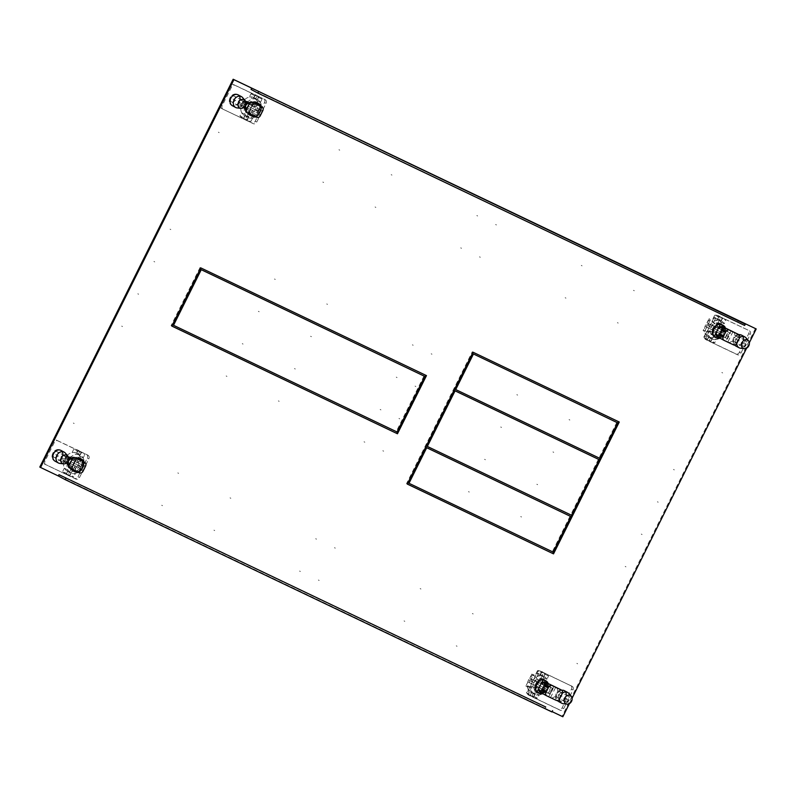 <?xml version="1.0" encoding="UTF-8"?>
<svg xmlns="http://www.w3.org/2000/svg" width="796" height="796" viewBox="0 0 796 796"><rect width="100%" height="100%" fill="white"/><g stroke="black" fill="none" stroke-linecap="round" stroke-linejoin="round"><path stroke-width="0.6" stroke-dasharray="3.98 2.98" d="M572.155 686.351A2.935 2.348 -61.7 0 1 572.234 686.391A2.935 2.348 -61.7 0 1 572.971 689.983L563.668 708.649A2.935 2.348 -61.7 0 1 560.235 710.271L530.007 695.833A2.935 2.348 -61.7 0 1 529.927 695.794A2.935 2.348 -61.7 0 1 529.191 692.202L538.504 673.535A2.935 2.348 -61.7 0 1 541.927 671.923L572.155 686.351L540.404 671.098A2.935 2.348 118.3 0 0 536.972 672.71L527.668 691.386A2.935 2.348 118.3 0 0 528.405 694.978A2.935 2.348 118.3 0 0 528.484 695.017L533.4 697.366A13.363 10.706 -61.7 0 1 533.031 697.177A13.363 10.706 -61.7 0 1 530.186 694.729L531.798 691.495A10.109 8.099 118.3 0 0 534.574 694.321A10.109 8.099 118.3 0 0 534.852 694.46A10.109 8.099 118.3 0 0 539.111 694.988L537.499 698.221A13.363 10.706 -61.7 0 1 533.4 697.366L558.712 709.445A2.935 2.348 118.3 0 0 562.135 707.833L571.448 689.167A2.935 2.348 118.3 0 0 570.712 685.575A2.935 2.348 118.3 0 0 570.633 685.535M557.996 701.196A6.139 4.915 118.3 0 0 565.12 697.923A6.139 4.915 118.3 0 0 563.638 690.291A6.139 4.915 118.3 0 0 563.468 690.202A6.139 4.915 118.3 0 0 556.344 693.475A6.139 4.915 118.3 0 0 557.827 701.107A6.139 4.915 118.3 0 0 557.996 701.196M535.708 686.649L534.116 689.833A7.114 5.701 118.3 0 0 535.997 691.674A7.114 5.701 118.3 0 0 544.504 687.863A7.114 5.701 118.3 0 0 542.733 679.137L545.021 680.371A7.114 5.701 118.3 0 1 547.668 686.003L553.14 688.62L550.315 694.281L544.086 691.256A7.114 5.701 -61.7 0 1 537.519 692.5A7.114 5.701 -61.7 0 1 535.738 683.774A7.114 5.701 -61.7 0 1 537.688 681.197A7.114 5.701 -61.7 0 1 544.255 679.963A7.114 5.701 -61.7 0 1 546.902 685.595L552.374 688.212L549.558 693.873L552.374 688.212L547.141 685.704A7.403 5.93 118.3 0 0 544.394 679.704A7.403 5.93 118.3 0 0 544.185 679.605A7.403 5.93 118.3 0 0 535.599 683.545A7.403 5.93 118.3 0 0 537.38 692.749A7.403 5.93 118.3 0 0 537.589 692.848A7.403 5.93 118.3 0 0 544.315 691.366L549.558 693.873L548.026 693.047L550.852 687.386L545.618 684.888A7.403 5.93 -61.7 0 0 542.872 678.888A7.403 5.93 -61.7 0 0 542.663 678.779A7.403 5.93 -61.7 0 0 534.076 682.729A7.403 5.93 -61.7 0 0 535.857 691.933A7.403 5.93 -61.7 0 0 536.056 692.032A7.403 5.93 -61.7 0 0 542.792 690.55L548.026 693.047M541.22 672.59A13.363 10.706 -61.7 0 1 545.32 673.446A13.363 10.706 -61.7 0 1 545.688 673.635A13.363 10.706 -61.7 0 1 548.534 676.083L546.922 679.316A10.109 8.099 118.3 0 0 544.156 676.5A10.109 8.099 118.3 0 0 543.877 676.361A10.109 8.099 118.3 0 0 539.618 675.824L541.22 672.59L537.529 670.61L535.917 673.834L539.618 675.824M560.623 692.032A3.174 2.547 -61.7 0 1 560.712 692.082A3.174 2.547 -61.7 0 1 561.478 696.032A3.174 2.547 -61.7 0 1 557.787 697.724A3.174 2.547 -61.7 0 1 557.707 697.684A3.174 2.547 -61.7 0 1 556.941 693.734A3.174 2.547 -61.7 0 1 560.623 692.032M531.798 691.495L528.106 689.515L526.494 692.749L530.186 694.729M526.494 692.749A13.363 10.706 118.3 0 0 529.34 695.197A13.363 10.706 118.3 0 0 529.698 695.376A13.363 10.706 118.3 0 0 533.798 696.231L535.409 692.998L539.111 694.988M537.499 698.221L533.798 696.231M533.23 697.027L530.415 695.684L533.031 697.177M535.409 692.998A10.109 8.099 -61.7 0 1 531.151 692.47A10.109 8.099 -61.7 0 1 530.872 692.331A10.109 8.099 -61.7 0 1 528.106 689.515M534.703 694.082L531.887 692.729L534.574 694.321A10.109 8.099 -61.7 0 1 532.046 681.913A10.109 8.099 -61.7 0 1 544.156 676.5A10.109 8.099 -61.7 0 1 546.673 688.898A10.109 8.099 -61.7 0 1 534.574 694.321L531.071 692.43A10.109 8.099 118.3 0 0 542.106 688.769L529.469 682.729L527.39 686.908A10.109 8.099 118.3 0 0 531.071 692.43M546.922 679.316L543.23 677.326L544.842 674.093L548.534 676.083M544.842 674.093A13.363 10.706 118.3 0 0 541.996 671.645A13.363 10.706 118.3 0 0 541.628 671.466A13.363 10.706 118.3 0 0 537.529 670.61M542.215 672.023L545.031 673.366L541.996 671.645M535.917 673.834A10.109 8.099 -61.7 0 1 540.176 674.371A10.109 8.099 -61.7 0 1 540.454 674.51A10.109 8.099 -61.7 0 1 543.23 677.326M540.743 674.978L543.559 676.321L540.454 674.51M565.11 701.664A3.174 2.547 118.3 0 0 568.802 699.963A3.174 2.547 118.3 0 0 568.036 696.012A3.174 2.547 118.3 0 0 567.946 695.973A3.174 2.547 118.3 0 0 564.255 697.664A3.174 2.547 118.3 0 0 565.021 701.614A3.174 2.547 118.3 0 0 565.11 701.664M553.14 688.62L550.852 687.386M547.141 685.704L545.618 684.888M542.792 690.55L544.315 691.366M568.802 693.376A6.139 4.915 -61.7 0 1 569.18 699.973A6.139 4.915 -61.7 0 1 563.25 703.704M559.518 698.997A6.139 4.915 -61.7 0 1 560.294 695.734A6.139 4.915 -61.7 0 1 562.404 693.157M542.733 679.137A7.114 5.701 118.3 0 0 539.698 678.64L537.997 682.053M531.42 679.356L529.38 680.481L529.678 682.849L531.439 681.595L531.39 679.346L545.738 686.192L546.066 688.57L544.026 689.694L544.006 687.465L545.767 686.202M543.17 687.018A10.109 8.099 118.3 0 0 543.927 685.117A10.109 8.099 118.3 0 0 540.643 674.61A10.109 8.099 118.3 0 0 533.37 674.918A10.109 8.099 118.3 0 0 528.544 680.033A10.109 8.099 118.3 0 0 527.39 686.908L542.106 688.769A10.109 8.099 118.3 0 0 543.17 687.018M531.29 679.087L543.927 685.117L531.847 674.093L533.37 674.918L531.29 679.087L529.758 678.262L542.404 684.301M533.37 674.918L543.927 685.117M531.847 674.093L529.758 678.262M529.708 682.859L544.026 689.694M540.583 687.943L527.947 681.913L525.867 686.082L540.583 687.943L542.106 688.769M525.867 686.082L527.39 686.908M527.947 681.913L529.469 682.729M534.116 689.833L536.404 691.057M541.986 679.874L539.698 678.64M548.126 683.495A7.114 5.701 -61.7 0 1 547.628 689.545A7.114 5.701 -61.7 0 1 542.753 693.734M540.713 692.639A5.781 4.627 118.3 0 0 547.628 689.545A5.781 4.627 118.3 0 0 546.195 682.461M548.633 683.784A5.781 4.627 -61.7 0 1 549.807 690.709A5.781 4.627 -61.7 0 1 543.509 694.072M546.484 691.445L543.419 689.843M543.439 689.804L542.394 689.306M551.877 698.152L558.633 694.978L558.105 697.973C557.638 699.744 556.513 700.271 554.732 699.555L543.807 694.251M548.772 696.619L553.926 686.271M557.041 687.804L558.633 694.978L560.692 692.799C561.807 691.386 561.538 690.192 559.887 689.217M550.573 697.525L555.727 687.187M67.899 464.018L70.854 465.381A7.403 5.93 118.3 0 0 73.6 471.381A7.403 5.93 118.3 0 0 73.799 471.491A7.403 5.93 118.3 0 0 82.396 467.55A7.403 5.93 118.3 0 0 80.615 458.337A7.403 5.93 118.3 0 0 80.406 458.237A7.403 5.93 118.3 0 0 73.68 459.72L68.436 457.222L65.61 462.884L66.396 463.252L65.61 462.884L68.436 457.222L73.909 459.829A7.114 5.701 -61.7 0 1 80.476 458.595A7.114 5.701 -61.7 0 1 82.247 467.322A7.114 5.701 -61.7 0 1 80.297 469.899A7.114 5.701 -61.7 0 1 73.739 471.132A7.114 5.701 -61.7 0 1 71.083 465.491M66.376 463.292L64.088 462.068L66.914 456.406L72.147 458.904A7.403 5.93 -61.7 0 1 78.884 457.421A7.403 5.93 -61.7 0 1 79.083 457.521A7.403 5.93 -61.7 0 1 80.864 466.725A7.403 5.93 -61.7 0 1 72.277 470.665A7.403 5.93 -61.7 0 1 72.078 470.565A7.403 5.93 -61.7 0 1 69.332 464.565L67.919 463.889M251.038 89.421L744.658 325.445M738.439 320.46L737.802 321.753M569.369 703.674L572.105 698.172M746.608 348.17L749.354 342.678M545.728 706.987L545.081 708.281L552.106 711.634M232.362 105.709L231.596 105.301L232.362 105.709A6.139 4.915 118.3 0 0 239.705 102.415A6.139 4.915 118.3 0 0 238.173 94.893L237.407 94.485A6.139 4.915 -61.7 0 1 238.939 102.007A6.139 4.915 -61.7 0 1 231.596 105.301A6.139 4.915 -61.7 0 1 230.064 97.769A6.139 4.915 -61.7 0 1 237.407 94.485A6.139 4.915 118.3 0 0 237.248 94.396A6.139 4.915 118.3 0 0 230.114 97.669A6.139 4.915 118.3 0 0 231.596 105.301A6.139 4.915 118.3 0 0 231.765 105.38A6.139 4.915 118.3 0 0 238.89 102.117A6.139 4.915 118.3 0 0 237.407 94.485L238.173 94.893M245.138 108.515L249.098 110.405A7.114 5.701 118.3 0 0 249.755 113.977M249.456 114.813A7.114 5.701 118.3 0 0 252.491 115.311L258.073 104.117A7.114 5.701 118.3 0 0 256.193 102.276A7.114 5.701 118.3 0 0 247.685 106.087A7.114 5.701 118.3 0 0 249.456 114.813L251.745 116.037A7.114 5.701 118.3 0 0 260.262 112.226A7.114 5.701 118.3 0 0 261.128 109.142A7.114 5.701 118.3 0 0 258.481 103.5L257.725 103.092A7.114 5.701 -61.7 0 1 259.496 111.818A7.114 5.701 -61.7 0 1 257.546 114.395A7.114 5.701 -61.7 0 1 250.979 115.629A7.114 5.701 -61.7 0 1 248.332 109.997L248.103 109.888A7.403 5.93 118.3 0 0 250.839 115.888A7.403 5.93 118.3 0 0 251.048 115.987A7.403 5.93 118.3 0 0 259.635 112.047A7.403 5.93 118.3 0 0 257.854 102.843A7.403 5.93 118.3 0 0 257.655 102.734A7.403 5.93 118.3 0 0 250.919 104.216L251.158 104.336A7.114 5.701 -61.7 0 1 257.725 103.092M254.461 103.241A7.114 5.701 118.3 0 0 251.914 104.744L248.123 102.933M243.815 107.4L245.924 103.172M55.113 461.212L54.347 460.804L55.113 461.212A6.139 4.915 118.3 0 0 62.456 457.919A6.139 4.915 118.3 0 0 60.924 450.397L60.168 449.979A6.139 4.915 -61.7 0 1 61.7 457.511A6.139 4.915 -61.7 0 1 54.347 460.804A6.139 4.915 -61.7 0 1 52.815 453.272A6.139 4.915 -61.7 0 1 60.168 449.979A6.139 4.915 118.3 0 0 59.998 449.899A6.139 4.915 118.3 0 0 52.874 453.163A6.139 4.915 118.3 0 0 54.347 460.804A6.139 4.915 118.3 0 0 54.516 460.884A6.139 4.915 118.3 0 0 61.64 457.61A6.139 4.915 118.3 0 0 60.168 449.979L60.924 450.397M735.832 346.021L735.076 345.603L735.832 346.021A6.139 4.915 118.3 0 0 743.185 342.728A6.139 4.915 118.3 0 0 741.653 335.196L740.887 334.788A6.139 4.915 -61.7 0 1 742.419 342.32A6.139 4.915 -61.7 0 1 735.076 345.603A6.139 4.915 -61.7 0 1 733.544 338.081A6.139 4.915 -61.7 0 1 740.887 334.788A6.139 4.915 118.3 0 0 740.718 334.708A6.139 4.915 118.3 0 0 733.594 337.972A6.139 4.915 118.3 0 0 735.076 345.603A6.139 4.915 118.3 0 0 735.245 345.693A6.139 4.915 118.3 0 0 742.37 342.419A6.139 4.915 118.3 0 0 740.887 334.788L741.653 335.196M739.036 334.768A6.139 4.915 118.3 0 0 734.3 338.489A6.139 4.915 118.3 0 0 734.648 345.036M535.997 691.674L538.275 692.908A7.114 5.701 118.3 0 0 544.842 691.664L550.315 694.281M558.593 701.515L557.827 701.107L558.593 701.515A6.139 4.915 118.3 0 0 565.936 698.231A6.139 4.915 118.3 0 0 564.404 690.699L563.638 690.291A6.139 4.915 -61.7 0 1 565.17 697.823A6.139 4.915 -61.7 0 1 557.827 701.107A6.139 4.915 -61.7 0 1 556.295 693.585A6.139 4.915 -61.7 0 1 563.638 690.291L564.404 690.699M561.787 690.271A6.139 4.915 118.3 0 0 557.061 693.993A6.139 4.915 118.3 0 0 557.399 700.54M724.917 330.509A7.114 5.701 118.3 0 0 722.261 324.868L721.504 324.46A7.114 5.701 -61.7 0 1 724.151 330.091L729.624 332.708L726.798 338.37L729.624 332.708L730.39 333.116L724.151 330.091M712.947 331.146L711.365 334.33A7.114 5.701 118.3 0 0 713.236 336.171L715.524 337.405A7.114 5.701 118.3 0 0 722.091 336.171L727.564 338.778L730.39 333.116M71.849 465.909A7.114 5.701 118.3 0 0 72.506 469.481M72.207 470.317A7.114 5.701 118.3 0 0 75.242 470.814L80.824 459.62A7.114 5.701 118.3 0 0 78.953 457.78A7.114 5.701 118.3 0 0 70.436 461.59A7.114 5.701 118.3 0 0 72.207 470.317L74.496 471.54A7.114 5.701 118.3 0 0 83.013 467.73A7.114 5.701 118.3 0 0 83.888 464.645A7.114 5.701 118.3 0 0 81.232 459.003L80.476 458.595M77.212 458.745A7.114 5.701 118.3 0 0 74.675 460.247L70.874 458.436M68.675 458.675L66.575 462.904M39.8 467.063L562.842 716.758M551.946 711.972L545.081 708.281M755.434 328.529L562.075 716.35M243.626 107.788L241.337 106.564L244.153 100.903L245.685 101.719L242.86 107.38L243.636 107.758L242.86 107.38L245.685 101.719L246.442 102.127M727.564 338.778L721.325 335.753A7.114 5.701 -61.7 0 1 714.768 336.997A7.114 5.701 -61.7 0 1 712.987 328.27A7.114 5.701 -61.7 0 1 714.937 325.693A7.114 5.701 -61.7 0 1 721.504 324.46M407.313 484.038L406.527 483.67L472.277 351.812L619.268 422.019M171.07 325.673L171.837 326.081L171.07 325.673L200.075 267.496L425.681 375.224M249.098 110.405L248.332 109.997M251.158 104.336L251.914 104.744M547.668 686.003L546.902 685.595M544.086 691.256L544.842 691.664M721.325 335.753L722.091 336.171M73.909 459.829L74.675 460.247M69.202 457.63L66.914 456.406M406.527 483.67L407.293 484.077M472.277 351.812L473.033 352.22M200.075 267.496L200.841 267.914M425.701 375.195L426.467 375.603M424.009 375.981L396.299 431.571L172.762 324.877M396.299 431.571L397.055 431.979M570.095 516.126L552.364 551.678L408.219 482.874M552.364 551.678L553.13 552.086M616.82 422.397L599.099 457.949L454.944 389.154M599.856 458.367L599.099 457.949M598.453 459.242L570.732 514.833L426.586 446.029M571.498 515.241L570.732 514.833M749.404 330.847A2.935 2.348 -61.7 0 1 749.484 330.887A2.935 2.348 -61.7 0 1 750.22 334.489L740.907 353.155A2.935 2.348 -61.7 0 1 737.484 354.767L707.256 340.34A2.935 2.348 -61.7 0 1 707.166 340.3A2.935 2.348 -61.7 0 1 706.44 336.698L715.743 318.032A2.935 2.348 -61.7 0 1 719.176 316.42L747.882 330.032A2.935 2.348 118.3 0 1 747.961 330.071L749.484 330.887M725.275 337.554L721.564 335.872A7.403 5.93 118.3 0 1 714.828 337.355A7.403 5.93 118.3 0 1 714.629 337.245A7.403 5.93 118.3 0 1 712.848 328.042A7.403 5.93 118.3 0 1 721.435 324.101A7.403 5.93 118.3 0 1 721.644 324.201A7.403 5.93 118.3 0 1 724.39 330.201L729.624 332.708L728.101 331.882L725.275 337.554L720.042 335.046A7.403 5.93 -61.7 0 1 713.306 336.529A7.403 5.93 -61.7 0 1 713.107 336.429A7.403 5.93 -61.7 0 1 711.316 327.226A7.403 5.93 -61.7 0 1 719.912 323.285A7.403 5.93 -61.7 0 1 720.111 323.385A7.403 5.93 -61.7 0 1 722.858 329.385L728.101 331.882M747.882 330.032L722.569 317.952A13.363 10.706 -61.7 0 1 722.937 318.131A13.363 10.706 -61.7 0 1 725.783 320.579L724.171 323.813A10.109 8.099 118.3 0 0 721.395 320.997A10.109 8.099 118.3 0 0 721.116 320.858A10.109 8.099 118.3 0 0 716.858 320.32L718.47 317.097A13.363 10.706 -61.7 0 1 722.569 317.952L717.654 315.604A2.935 2.348 118.3 0 0 714.221 317.216L704.918 335.882A2.935 2.348 118.3 0 0 705.644 339.474A2.935 2.348 118.3 0 0 705.724 339.514L710.649 341.862A13.363 10.706 -61.7 0 1 710.281 341.683A13.363 10.706 -61.7 0 1 707.435 339.235L709.047 336.002A10.109 8.099 118.3 0 0 711.823 338.817A10.109 8.099 118.3 0 0 712.102 338.957A10.109 8.099 118.3 0 0 716.36 339.484L714.748 342.718A13.363 10.706 -61.7 0 1 710.649 341.862L735.952 353.941A2.935 2.348 118.3 0 0 739.385 352.329L748.688 333.663A2.935 2.348 118.3 0 0 747.961 330.071M737.872 336.539A3.174 2.547 -61.7 0 1 737.962 336.579A3.174 2.547 -61.7 0 1 738.728 340.529A3.174 2.547 -61.7 0 1 735.036 342.22A3.174 2.547 -61.7 0 1 734.947 342.18A3.174 2.547 -61.7 0 1 734.181 338.23A3.174 2.547 -61.7 0 1 737.872 336.539M707.644 340.26L706.579 339.693A13.363 10.706 118.3 0 1 703.734 337.245L707.435 339.235M706.579 339.693A13.363 10.706 118.3 0 0 706.947 339.872A13.363 10.706 118.3 0 0 711.047 340.728L714.748 342.718M710.48 341.524L707.664 340.181L710.281 341.683M711.047 340.728L712.659 337.504L716.36 339.484M709.047 336.002L705.346 334.012A10.109 8.099 -61.7 0 0 708.122 336.827A10.109 8.099 -61.7 0 0 708.4 336.967A10.109 8.099 -61.7 0 0 712.659 337.504M711.952 338.579L709.137 337.235L711.823 338.817A10.109 8.099 -61.7 0 1 709.296 326.42A10.109 8.099 -61.7 0 1 721.395 320.997A10.109 8.099 -61.7 0 1 723.922 333.395A10.109 8.099 -61.7 0 1 711.823 338.817L708.311 336.927A10.109 8.099 118.3 0 0 719.355 333.265A10.109 8.099 118.3 0 0 720.41 331.514A10.109 8.099 118.3 0 0 721.176 329.614A10.109 8.099 118.3 0 0 717.893 319.116A10.109 8.099 118.3 0 0 710.609 319.415A10.109 8.099 118.3 0 0 705.793 324.529A10.109 8.099 118.3 0 0 704.639 331.405L706.719 327.226L719.355 333.265L704.639 331.405A10.109 8.099 118.3 0 0 708.311 336.927M703.734 337.245L705.346 334.012M719.455 316.519L722.28 317.873L719.236 316.151A13.363 10.706 118.3 0 1 722.081 318.599L725.783 320.579M719.236 316.151A13.363 10.706 118.3 0 0 718.878 315.962A13.363 10.706 118.3 0 0 714.778 315.107L718.47 317.097M714.778 315.107L713.166 318.34L716.858 320.32M724.171 323.813L720.48 321.823A10.109 8.099 -61.7 0 0 717.703 319.007A10.109 8.099 -61.7 0 0 717.425 318.868A10.109 8.099 -61.7 0 0 713.166 318.34M720.509 320.529L717.982 319.475L720.509 320.529M717.703 319.007L718.748 319.574L717.982 319.475M722.081 318.599L720.48 321.823M742.36 346.16A3.174 2.547 118.3 0 0 746.041 344.469A3.174 2.547 118.3 0 0 745.275 340.519A3.174 2.547 118.3 0 0 745.195 340.469A3.174 2.547 118.3 0 0 741.504 342.161A3.174 2.547 118.3 0 0 742.27 346.111A3.174 2.547 118.3 0 0 742.36 346.16M724.39 330.201L722.858 329.385M720.042 335.046L721.564 335.872M746.041 337.882A6.139 4.915 -61.7 0 1 746.419 344.469A6.139 4.915 -61.7 0 1 740.489 348.21M736.768 343.494A6.139 4.915 -61.7 0 1 737.544 340.23A6.139 4.915 -61.7 0 1 739.653 337.653M713.236 336.171A7.114 5.701 118.3 0 0 721.753 332.36A7.114 5.701 118.3 0 0 719.982 323.644A7.114 5.701 118.3 0 0 716.947 323.136L715.246 326.549M706.629 324.987L708.669 323.853L708.689 326.091L706.928 327.345L706.629 324.987M723.017 330.708L721.256 331.962L721.275 334.191L723.315 333.066L723.017 330.708L708.669 323.853M721.176 329.614L708.53 323.584L710.609 319.415L721.176 329.614L707.007 322.768L709.087 318.589L710.609 319.415M708.53 323.584L707.007 322.768M719.644 328.798L709.087 318.589M721.275 334.191L706.957 327.365M719.355 333.265L717.833 332.439L703.107 330.579L705.196 326.41L717.833 332.439M704.639 331.405L703.107 330.579M706.719 327.226L705.196 326.41M711.365 334.33L713.654 335.564M719.226 324.37L716.947 323.136M725.375 328.002A7.114 5.701 -61.7 0 1 724.877 334.041A7.114 5.701 -61.7 0 1 720.002 338.23M717.962 337.136A5.781 4.627 118.3 0 0 724.877 334.041A5.781 4.627 118.3 0 0 723.435 326.957M725.882 328.29A5.781 4.627 -61.7 0 1 727.047 335.206A5.781 4.627 -61.7 0 1 720.758 338.569M719.644 333.803L723.733 335.942M721.057 338.748L726.012 341.116L731.166 330.778M736.877 343.285L735.355 342.469C734.887 344.24 733.763 344.767 731.982 344.051L726.012 341.116M735.355 342.469L735.882 339.474L734.28 332.31M729.126 342.648L735.882 339.474L737.932 337.295L739.454 338.111M737.136 333.713C738.788 334.688 739.056 335.882 737.932 337.295M732.977 331.683L727.823 342.021M223.079 109.241A2.935 2.348 -61.7 0 1 222.999 109.201A2.935 2.348 -61.7 0 1 222.263 105.599L231.576 86.933A2.935 2.348 -61.7 0 1 234.999 85.321L265.237 99.749A2.935 2.348 -61.7 0 1 265.317 99.798A2.935 2.348 -61.7 0 1 266.043 103.39L256.74 122.057A2.935 2.348 -61.7 0 1 253.307 123.669L223.079 109.241L251.785 122.853A2.935 2.348 118.3 0 0 255.218 121.241L264.521 102.565A2.935 2.348 118.3 0 0 263.784 98.973A2.935 2.348 118.3 0 0 263.705 98.933L258.79 96.585A13.363 10.706 -61.7 0 1 259.158 96.774A13.363 10.706 -61.7 0 1 262.003 99.221L260.392 102.455A10.109 8.099 118.3 0 0 257.615 99.629A10.109 8.099 118.3 0 0 257.337 99.49A10.109 8.099 118.3 0 0 253.078 98.963L254.69 95.729A13.363 10.706 -61.7 0 1 258.79 96.585L233.477 84.505A2.935 2.348 118.3 0 0 230.054 86.117L220.741 104.783A2.935 2.348 118.3 0 0 221.477 108.375A2.935 2.348 118.3 0 0 221.557 108.425M250.959 121.36A13.363 10.706 -61.7 0 1 246.859 120.504A13.363 10.706 -61.7 0 1 246.501 120.315A13.363 10.706 -61.7 0 1 243.656 117.868L245.268 114.634A10.109 8.099 118.3 0 0 248.034 117.45A10.109 8.099 118.3 0 0 248.312 117.589A10.109 8.099 118.3 0 0 252.571 118.126L250.959 121.36L247.267 119.37L248.879 116.136L252.571 118.126M231.566 101.918A3.174 2.547 -61.7 0 1 231.477 101.868A3.174 2.547 -61.7 0 1 230.711 97.918A3.174 2.547 -61.7 0 1 234.402 96.226A3.174 2.547 -61.7 0 1 234.482 96.266A3.174 2.547 -61.7 0 1 235.248 100.216A3.174 2.547 -61.7 0 1 231.566 101.918M257.854 102.843L256.332 102.017A7.403 5.93 -61.7 0 0 256.133 101.918A7.403 5.93 -61.7 0 0 249.397 103.4L244.153 100.903M256.332 102.017A7.403 5.93 -61.7 0 1 258.113 111.221A7.403 5.93 -61.7 0 1 249.526 115.171A7.403 5.93 -61.7 0 1 249.317 115.062A7.403 5.93 -61.7 0 1 246.571 109.062L245.168 108.385M241.337 106.564L243.675 107.679M260.392 102.455L256.69 100.465L258.302 97.231L262.003 99.221M258.302 97.231A13.363 10.706 118.3 0 0 255.456 94.784A13.363 10.706 118.3 0 0 255.088 94.595A13.363 10.706 118.3 0 0 250.989 93.739L249.377 96.973L253.078 98.963M254.69 95.729L250.989 93.739M255.456 94.784L258.491 96.505L255.675 95.162M249.377 96.973A10.109 8.099 -61.7 0 1 253.635 97.51A10.109 8.099 -61.7 0 1 253.914 97.649A10.109 8.099 -61.7 0 1 256.69 100.465M254.203 98.107L257.028 99.46L253.914 97.649M245.268 114.634L241.566 112.644L239.954 115.878L243.656 117.868M239.954 115.878A13.363 10.706 118.3 0 0 242.8 118.325A13.363 10.706 118.3 0 0 243.168 118.514A13.363 10.706 118.3 0 0 247.267 119.37M246.7 120.166L243.874 118.823L246.501 120.315M248.879 116.136A10.109 8.099 -61.7 0 1 244.621 115.609A10.109 8.099 -61.7 0 1 244.342 115.46A10.109 8.099 -61.7 0 1 241.566 112.644M245.347 115.868L248.173 117.211L245.347 115.868M247.208 102.495A10.109 8.099 -61.7 0 1 257.615 99.629A10.109 8.099 -61.7 0 1 260.143 112.037A10.109 8.099 -61.7 0 1 248.034 117.45L247.407 117.112L248.173 117.211M241.715 100.157A3.174 2.547 118.3 0 0 238.024 101.848A3.174 2.547 118.3 0 0 238.79 105.808A3.174 2.547 118.3 0 0 238.88 105.848A3.174 2.547 118.3 0 0 242.571 104.157A3.174 2.547 118.3 0 0 241.805 100.206A3.174 2.547 118.3 0 0 241.715 100.157M248.103 109.888L246.571 109.062M249.397 103.4L250.919 104.216M242.571 97.57A6.139 4.915 -61.7 0 1 242.949 104.157A6.139 4.915 -61.7 0 1 237.019 107.898M244.531 115.569A10.109 8.099 118.3 0 0 251.805 115.271A10.109 8.099 118.3 0 0 256.63 110.147A10.109 8.099 118.3 0 0 257.785 103.281A10.109 8.099 118.3 0 0 254.113 97.749A10.109 8.099 118.3 0 0 243.069 101.42A10.109 8.099 118.3 0 0 242.004 103.172A10.109 8.099 118.3 0 0 241.248 105.062A10.109 8.099 118.3 0 0 244.531 115.569L248.034 117.45A10.109 8.099 -61.7 0 1 244.471 108.057M245.168 105.818A10.109 8.099 -61.7 0 1 245.516 105.052A10.109 8.099 -61.7 0 1 245.596 104.893M257.496 112.833L257.466 110.594L259.227 109.341L259.526 111.709L257.496 112.833L243.168 105.997L244.899 104.724L244.85 102.475L242.85 103.619L243.138 105.977M253.884 111.092L239.725 104.246L251.805 115.271L253.884 111.092L239.725 104.246M255.705 107.45L257.785 103.281L243.069 101.42L255.705 107.45L254.183 106.634L256.262 102.455L241.546 100.594L243.069 101.42M251.805 115.271L241.248 105.062M250.282 114.445L252.362 110.276M244.85 102.475L259.227 109.341M256.262 102.455L257.785 103.281M241.546 100.594L254.183 106.634M258.073 104.117L261.197 105.798M255.615 116.992L252.491 115.311M250.551 114.365A7.114 5.701 -61.7 0 1 250.81 107.768A7.114 5.701 -61.7 0 1 255.357 103.669M260.889 106.425L259.884 108.425A5.781 4.627 118.3 0 0 257.725 104.674M256.67 104.296A5.781 4.627 118.3 0 0 250.81 107.768A5.781 4.627 118.3 0 0 252.252 114.853A5.781 4.627 118.3 0 0 256.929 114.365L257.416 116.316A5.781 4.627 -61.7 0 1 254.421 116.017A5.781 4.627 -61.7 0 1 254.153 115.858A5.781 4.627 -61.7 0 1 252.979 108.933A5.781 4.627 -61.7 0 1 259.277 105.579A5.781 4.627 -61.7 0 1 259.387 105.609M259.884 108.425L261.655 107.808L260.392 110.346L262.401 111.49L259.347 109.848L259.775 108.982A2.885 2.318 118.3 0 0 259.277 105.579A2.885 2.318 118.3 0 0 259.138 105.48M260.372 106.137A5.781 4.627 -61.7 0 1 261.655 107.808M259.347 109.848L260.392 110.346L257.416 116.316M254.014 103.032L248.859 113.37L245.944 112.077M260.252 115.788L257.198 114.146A2.885 2.318 118.3 0 1 254.153 115.858A2.885 2.318 118.3 0 1 253.825 115.738L248.859 113.37M252.431 102.316L245.675 105.49L247.277 112.664M257.635 113.281L260.68 114.922L257.635 113.281L257.198 114.146M259.924 108.445L256.969 114.385M255.705 116.823L256.929 114.365M253.735 102.943L248.581 113.281M45.83 464.745A2.935 2.348 -61.7 0 1 45.75 464.705A2.935 2.348 -61.7 0 1 45.024 461.103L54.327 442.437A2.935 2.348 -61.7 0 1 57.76 440.825L87.988 455.252A2.935 2.348 -61.7 0 1 88.067 455.292A2.935 2.348 -61.7 0 1 88.794 458.894L79.491 477.56A2.935 2.348 -61.7 0 1 76.058 479.172L44.307 463.919A2.935 2.348 118.3 0 1 44.228 463.879L45.75 464.705M44.307 463.919L69.62 475.998A13.363 10.706 -61.7 0 1 69.252 475.819A13.363 10.706 -61.7 0 1 66.406 473.371L68.018 470.137A10.109 8.099 118.3 0 0 70.794 472.953A10.109 8.099 118.3 0 0 71.063 473.093A10.109 8.099 118.3 0 0 75.331 473.63L73.72 476.854A13.363 10.706 -61.7 0 1 69.62 475.998L74.535 478.346A2.935 2.348 118.3 0 0 77.968 476.734L87.271 458.068A2.935 2.348 118.3 0 0 86.545 454.476A2.935 2.348 118.3 0 0 86.466 454.436L81.54 452.088A13.363 10.706 -61.7 0 1 81.908 452.277A13.363 10.706 -61.7 0 1 84.754 454.725L83.142 457.949A10.109 8.099 118.3 0 0 80.366 455.133A10.109 8.099 118.3 0 0 80.088 454.994A10.109 8.099 118.3 0 0 75.829 454.466L77.441 451.233A13.363 10.706 -61.7 0 1 81.54 452.088L56.227 440.009A2.935 2.348 118.3 0 0 52.805 441.621L43.491 460.287A2.935 2.348 118.3 0 0 44.228 463.879M54.317 457.411A3.174 2.547 -61.7 0 1 54.227 457.372A3.174 2.547 -61.7 0 1 53.461 453.421A3.174 2.547 -61.7 0 1 57.153 451.73A3.174 2.547 -61.7 0 1 57.242 451.77A3.174 2.547 -61.7 0 1 57.999 455.72A3.174 2.547 -61.7 0 1 54.317 457.411M66.426 463.182L64.088 462.068M78.426 450.655L81.252 452.009L78.207 450.287A13.363 10.706 118.3 0 1 81.053 452.735L84.754 454.725M78.207 450.287A13.363 10.706 118.3 0 0 77.849 450.098A13.363 10.706 118.3 0 0 73.749 449.243L77.441 451.233M73.749 449.243L72.138 452.476L75.829 454.466M83.142 457.949L79.441 455.969A10.109 8.099 -61.7 0 0 76.675 453.153A10.109 8.099 -61.7 0 0 76.396 453.004A10.109 8.099 -61.7 0 0 72.138 452.476M79.481 454.665L76.953 453.611L79.481 454.665M76.675 453.153L77.719 453.71L76.953 453.611M81.053 452.735L79.441 455.969M66.615 474.406L65.551 473.829A13.363 10.706 118.3 0 1 62.705 471.381L66.406 473.371M65.551 473.829A13.363 10.706 118.3 0 0 65.919 474.018A13.363 10.706 118.3 0 0 70.018 474.874L73.72 476.854M69.451 475.67L66.635 474.316L69.252 475.819M70.018 474.874L71.63 471.64L75.331 473.63M68.018 470.137L64.317 468.147A10.109 8.099 -61.7 0 0 67.093 470.963A10.109 8.099 -61.7 0 0 67.371 471.103A10.109 8.099 -61.7 0 0 71.63 471.64M70.924 472.715L68.108 471.371L70.794 472.953A10.109 8.099 -61.7 0 1 67.222 463.561M62.705 471.381L64.317 468.147M64.466 455.66A3.174 2.547 118.3 0 0 60.785 457.352A3.174 2.547 118.3 0 0 61.551 461.302A3.174 2.547 118.3 0 0 61.63 461.352A3.174 2.547 118.3 0 0 65.322 459.66A3.174 2.547 118.3 0 0 64.556 455.71A3.174 2.547 118.3 0 0 64.466 455.66M70.854 465.381L69.332 464.565M72.147 458.904L73.68 459.72M65.322 453.073A6.139 4.915 -61.7 0 1 65.7 459.66A6.139 4.915 -61.7 0 1 59.77 463.401M69.958 457.999A10.109 8.099 -61.7 0 1 80.366 455.133A10.109 8.099 -61.7 0 1 82.893 467.531A10.109 8.099 -61.7 0 1 70.794 472.953L67.282 471.063A10.109 8.099 118.3 0 0 74.565 470.764A10.109 8.099 118.3 0 0 79.381 465.65A10.109 8.099 118.3 0 0 80.535 458.775L78.456 462.954L65.819 456.914A10.109 8.099 118.3 0 0 64.765 458.665A10.109 8.099 118.3 0 0 63.998 460.566A10.109 8.099 118.3 0 0 67.282 471.063M67.919 461.322A10.109 8.099 -61.7 0 1 68.267 460.556A10.109 8.099 -61.7 0 1 68.347 460.396M80.247 468.337L82.287 467.202L81.988 464.844L80.227 466.098L80.277 468.346L65.899 461.481L65.6 459.123L67.64 457.989L67.66 460.227L65.899 461.481M63.998 460.566L76.645 466.595L74.565 470.764L62.476 459.74L75.113 465.779L73.033 469.948L74.565 470.764M76.645 466.595L75.113 465.779M62.476 459.74L73.033 469.948M81.988 464.844L67.64 457.989M80.535 458.775A10.109 8.099 118.3 0 0 76.864 453.252A10.109 8.099 118.3 0 0 65.819 456.914L80.535 458.775L79.013 457.959L64.297 456.098L65.819 456.914M78.456 462.954L64.297 456.098M79.013 457.959L76.933 462.128M80.824 459.62L83.948 461.302M78.366 472.496L75.242 470.814M73.312 469.869A7.114 5.701 -61.7 0 1 73.56 463.272A7.114 5.701 -61.7 0 1 78.117 459.173M83.64 461.919L82.645 463.929A5.781 4.627 118.3 0 0 80.476 460.178M79.421 459.799A5.781 4.627 118.3 0 0 73.56 463.272A5.781 4.627 118.3 0 0 75.003 470.356A5.781 4.627 118.3 0 0 79.68 469.869L80.167 471.819A5.781 4.627 -61.7 0 1 77.172 471.521A5.781 4.627 -61.7 0 1 76.904 471.361A5.781 4.627 -61.7 0 1 75.729 464.436A5.781 4.627 -61.7 0 1 82.028 461.073A5.781 4.627 -61.7 0 1 82.137 461.113M83.122 461.64A5.781 4.627 -61.7 0 1 84.406 463.312L82.645 463.929M81.888 460.983A2.885 2.318 118.3 0 1 82.028 461.073A2.885 2.318 118.3 0 1 82.535 464.486L82.097 465.352L85.152 466.983L83.142 465.849L84.406 463.312M80.167 471.819L81.431 469.282L80.386 468.784L83.431 470.426L81.431 469.282L83.142 465.849L82.097 465.352M80.386 468.784L79.958 469.65A2.885 2.318 118.3 0 1 76.904 471.361A2.885 2.318 118.3 0 1 76.575 471.242L71.61 468.874L76.774 458.526M75.182 457.819L68.426 460.993L70.028 468.157L71.332 468.784L76.486 458.446M68.705 467.57L70.028 468.157M78.456 472.317L82.675 463.949M568.165 699.694L559.21 694.878M540.882 686.232L535.857 683.525M531.758 696.48L543.688 672.57M530.415 681.038L545.031 688.013M539.36 685.406L542.484 687.087M543.449 687.545L545.628 688.719M625.945 566.842L625.188 566.424M383.612 451.173L382.846 450.755M642.064 534.514L641.297 534.106L642.064 534.514M399.721 418.855L398.965 418.437L399.721 418.855M335.275 548.126L334.509 547.718M577.607 663.794L576.851 663.386M319.156 580.443L318.4 580.035L319.156 580.443M561.498 696.112L560.732 695.704L561.498 696.112M415.84 386.538L415.074 386.12L415.84 386.538M658.173 502.196L657.416 501.788L658.173 502.196M722.629 372.926L721.863 372.518M480.296 257.257L479.53 256.849M738.738 340.608L737.982 340.2L738.738 340.608M496.405 224.94L495.639 224.532L496.405 224.94M431.949 354.21L431.193 353.802M674.292 469.879L673.525 469.471M537.608 484.665L536.842 484.257L537.608 484.665M295.266 368.996L294.51 368.588L295.266 368.996M230.82 498.266L230.054 497.858M473.152 613.935L472.396 613.527M214.701 530.584L213.945 530.176L214.701 530.584M457.043 646.252L456.277 645.845L457.043 646.252M311.385 336.678L310.619 336.27L311.385 336.678M553.717 452.347L552.961 451.929L553.717 452.347M618.174 323.067L617.407 322.659M375.841 207.408L375.075 206.99M634.283 290.749L633.526 290.341L634.283 290.749M391.95 175.08L391.184 174.672L391.95 175.08M327.494 304.361L326.738 303.953M569.837 420.029L569.07 419.611M521.489 516.982L520.733 516.574M279.157 401.313L278.391 400.905M154.703 261.894L153.936 261.486L154.703 261.894M397.035 377.563L396.279 377.145L397.035 377.563M461.491 248.282L460.725 247.874M219.149 132.614L218.393 132.206M477.6 215.965L476.844 215.557L477.6 215.965M235.268 100.296L234.502 99.888L235.268 100.296M380.926 409.88L380.16 409.462L380.926 409.88M138.584 294.212L137.827 293.804L138.584 294.212M74.137 423.482L73.371 423.074M316.47 539.151L315.704 538.743M58.018 455.8L57.262 455.392L58.018 455.8M300.361 571.468L299.595 571.06L300.361 571.468M364.807 442.198L364.051 441.79M122.475 326.529L121.708 326.121M259.158 311.743L258.392 311.335L259.158 311.743M501.49 427.412L500.734 427.004L501.49 427.412M565.946 298.142L565.18 297.734M323.604 182.473L322.848 182.065M582.055 265.824L581.299 265.416L582.055 265.824M339.723 150.155L338.957 149.748L339.723 150.155M485.381 459.73L484.615 459.322L485.381 459.73M243.039 344.071L242.282 343.653L243.039 344.071M178.593 473.341L177.826 472.933M420.925 589.01L420.159 588.592M162.474 505.659L161.717 505.251L162.474 505.659M404.816 621.328L404.05 620.92L404.816 621.328M469.262 492.047L468.506 491.639M226.93 376.389L226.163 375.971M275.267 279.426L274.511 279.018M517.609 395.095L516.843 394.687M170.812 229.576L170.055 229.158M413.154 345.245L412.388 344.827M745.414 344.19L736.459 339.375M718.131 330.728L713.107 328.022M709.007 340.986L720.927 317.067M707.654 325.534L722.28 332.519M716.609 329.902L719.733 331.584M720.698 332.051L722.877 333.216M241.934 103.888L232.979 99.072M254.352 109.36L249.317 106.654M257.148 95.699L245.228 119.619M258.501 111.151L243.874 104.177M252.829 108.545L255.954 110.226M254.989 109.758L257.158 110.933M64.695 459.392L55.73 454.576M77.103 464.864L72.068 462.158M79.898 451.203L67.978 475.122M81.252 466.655L66.625 459.67M75.58 464.048L78.704 465.72M77.739 465.262L79.908 466.436M571.448 689.167L572.971 689.983M540.404 671.098L541.927 671.923M530.007 695.833L528.484 695.017M558.712 709.445L560.235 710.271M527.668 691.386L529.191 692.202M538.504 673.535L536.972 672.71M563.668 708.649L562.135 707.833M554.732 699.555L556.255 700.38M559.638 698.788L558.105 697.973M560.692 692.799L562.215 693.615M748.688 333.663L750.22 334.489M717.654 315.604L719.176 316.42M707.256 340.34L705.724 339.514M735.952 353.941L737.484 354.767M704.918 335.882L706.44 336.698M715.743 318.032L714.221 317.216M740.907 353.155L739.385 352.329M731.982 344.051L733.504 344.877M220.741 104.783L222.263 105.599M251.785 122.853L253.307 123.669M265.237 99.749L263.705 98.933M233.477 84.505L234.999 85.321M264.521 102.565L266.043 103.39M256.74 122.057L255.218 121.241M231.576 86.933L230.054 86.117M259.775 108.982L262.829 110.624M253.825 115.738L256.869 117.38M43.491 460.287L45.024 461.103M74.535 478.346L76.058 479.172M87.988 455.252L86.466 454.436M56.227 440.009L57.76 440.825M87.271 458.068L88.794 458.894M79.491 477.56L77.968 476.734M54.327 442.437L52.805 441.621M82.535 464.486L85.58 466.118M76.575 471.242L79.63 472.884M83.003 471.292L79.958 469.65M570.712 685.575L572.234 686.391M530.405 695.764L529.34 695.197M531.927 692.898L530.872 692.331M533.549 697.276L535.012 694.341M530.056 695.535L531.519 692.6M528.405 694.978L529.927 695.794M545.688 673.635L545.041 673.287M540.643 674.61L543.519 676.162M543.927 676.461L545.389 673.525M540.434 674.719L541.897 671.784M568.036 696.012L560.712 692.082M565.021 701.614L557.707 697.684M544.394 679.704L542.872 678.888M537.38 692.749L535.857 691.933M251.745 116.037L250.979 115.629M545.021 680.371L544.255 679.963M538.275 692.908L537.519 692.5M715.524 337.405L714.768 336.997M74.496 471.54L73.739 471.132M709.176 337.395L708.122 336.827M710.798 341.773L712.261 338.837M707.306 340.031L708.768 337.096M705.644 339.474L707.166 340.3M722.937 318.131L722.29 317.783M717.893 319.116L720.768 320.659M721.176 320.957L722.639 318.022M717.684 319.216L719.146 316.281M745.275 340.519L737.962 336.579M742.27 346.111L734.947 342.18M721.644 324.201L720.111 323.385M714.629 337.245L713.107 336.429M719.982 323.644L722.261 324.868M221.477 108.375L222.999 109.201M259.158 96.774L258.511 96.425M254.113 97.749L256.989 99.291M258.849 96.654L257.387 99.59M255.367 94.913L253.894 97.848M263.784 98.973L265.317 99.798M243.865 118.903L242.8 118.325M245.387 116.027L244.342 115.46M248.471 117.47L247.009 120.405M244.979 115.728L243.516 118.664M238.79 105.808L231.477 101.868M241.805 100.206L234.482 96.266M250.839 115.888L249.317 115.062M256.193 102.276L258.481 103.5M252.252 114.853L254.421 116.017M81.908 452.277L81.262 451.929M76.864 453.252L79.739 454.795M81.61 452.158L80.147 455.093M78.117 450.417L76.655 453.352M86.545 454.476L88.067 455.292M68.148 471.53L67.093 470.963M71.232 472.973L69.769 475.909M67.74 471.232L66.277 474.167M61.551 461.302L54.227 457.372M64.556 455.71L57.242 451.77M80.615 458.337L79.083 457.521M73.6 471.381L72.078 470.565M78.953 457.78L81.232 459.003M75.003 470.356L77.172 471.521"/><path stroke-width="1.19" d="M562.404 693.157A6.139 4.915 -61.7 0 1 567.478 692.361A6.139 4.915 -61.7 0 1 567.648 692.44A6.139 4.915 -61.7 0 1 568.802 693.376L571.269 696.271A4.696 3.761 -61.7 0 1 571.558 701.316A4.696 3.761 -61.7 0 1 567.031 704.171A4.696 3.761 -61.7 0 1 566.075 703.893A4.696 3.761 -61.7 0 1 564.772 698.072A4.696 3.761 -61.7 0 1 570.264 695.495A4.696 3.761 -61.7 0 1 571.269 696.271M567.031 704.171L563.25 703.704A6.139 4.915 -61.7 0 1 561.996 703.346A6.139 4.915 -61.7 0 1 561.827 703.256A6.139 4.915 -61.7 0 1 559.518 698.997M537.997 682.053L535.708 686.649M536.404 691.057L537.24 691.515A7.114 5.701 -61.7 0 0 539.121 693.356A7.114 5.701 -61.7 0 0 542.753 693.734M539.121 693.356L538.275 692.908A7.114 5.701 118.3 0 1 535.628 687.266A7.114 5.701 118.3 0 1 536.504 684.182A7.114 5.701 118.3 0 1 545.021 680.371L545.857 680.819A7.114 5.701 -61.7 0 0 542.822 680.321L541.986 679.874M545.857 680.819A7.114 5.701 -61.7 0 1 548.126 683.495M537.24 691.515L538.554 688.888A5.781 4.627 118.3 0 0 540.713 692.639L542.892 693.804A5.781 4.627 -61.7 0 1 541.131 691.833L542.394 689.306L546.484 691.445L548.633 687.137A2.885 2.318 -61.7 0 1 552.016 685.545L561.409 690.033A2.885 2.318 -61.7 0 1 561.488 690.072A2.885 2.318 -61.7 0 1 562.215 693.615L559.638 698.788A2.885 2.318 -61.7 0 1 556.255 700.38L546.852 695.893A2.885 2.318 -61.7 0 1 546.772 695.853A2.885 2.318 -61.7 0 1 546.056 692.311L546.484 691.445M538.554 688.888L541.131 691.833M548.364 683.625L546.195 682.461A5.781 4.627 118.3 0 0 541.509 682.948L545.369 683.326A5.781 4.627 -61.7 0 1 548.364 683.625A5.781 4.627 -61.7 0 1 548.633 683.784A2.885 2.318 118.3 0 0 545.588 685.495L545.151 686.361L544.106 685.863L545.369 683.326M543.419 689.843L543.001 690.669A2.885 2.318 118.3 0 0 543.509 694.072A5.781 4.627 -61.7 0 1 542.892 693.804M543.509 694.072A2.885 2.318 118.3 0 0 543.728 694.212A2.885 2.318 118.3 0 0 543.807 694.251L546.703 695.803M548.633 683.784A2.885 2.318 118.3 0 1 548.961 683.903L560.125 689.346M542.394 689.306L544.106 685.863L548.205 688.003L545.151 686.361M538.593 688.908L542.822 680.321M66.575 462.904L67.899 464.018M66.396 463.252L67.899 463.978L66.396 463.252M545.728 706.987L58.964 474.655L545.728 706.987M749.354 342.678L756.2 328.937L738.439 320.46L745.305 324.151L744.658 325.445L257.894 93.112L251.038 89.421L251.675 88.127L233.924 79.65L40.566 467.471L58.317 475.948L58.964 474.655M552.106 711.634L562.842 716.758L569.369 703.674M572.105 698.172L746.608 348.17M241.417 96.634L238.173 94.893A6.139 4.915 118.3 0 0 230.83 98.177A6.139 4.915 118.3 0 0 232.362 105.709L235.596 107.45A6.139 4.915 -61.7 0 1 234.064 99.918A6.139 4.915 -61.7 0 1 241.248 96.545A6.139 4.915 -61.7 0 1 241.417 96.634A6.139 4.915 -61.7 0 1 242.571 97.57L245.049 100.465A4.696 3.761 -61.7 0 1 245.327 105.51A4.696 3.761 -61.7 0 1 240.8 108.365A4.696 3.761 -61.7 0 1 239.845 108.087A4.696 3.761 -61.7 0 1 238.541 102.266A4.696 3.761 -61.7 0 1 244.034 99.679A4.696 3.761 -61.7 0 1 245.049 100.465M249.755 113.977A7.114 5.701 118.3 0 0 251.745 116.037L252.581 116.495A7.114 5.701 -61.7 0 1 250.551 114.365M255.357 103.669A7.114 5.701 -61.7 0 1 259.317 103.958L258.481 103.5A7.114 5.701 118.3 0 0 254.461 103.241M245.924 103.172L246.442 102.127L248.123 102.933M245.138 108.515L243.815 107.4M64.168 452.138L60.924 450.397A6.139 4.915 118.3 0 0 53.581 453.68A6.139 4.915 118.3 0 0 55.113 461.212L58.357 462.954A6.139 4.915 -61.7 0 1 56.824 455.421A6.139 4.915 -61.7 0 1 63.998 452.048A6.139 4.915 -61.7 0 1 64.168 452.138A6.139 4.915 -61.7 0 1 65.322 453.073L67.799 455.969A4.696 3.761 -61.7 0 1 68.088 461.003A4.696 3.761 -61.7 0 1 63.551 463.869A4.696 3.761 -61.7 0 1 62.595 463.59A4.696 3.761 -61.7 0 1 61.292 457.77A4.696 3.761 -61.7 0 1 66.784 455.183A4.696 3.761 -61.7 0 1 67.799 455.969M739.653 337.653A6.139 4.915 -61.7 0 1 744.718 336.857A6.139 4.915 -61.7 0 1 744.887 336.947L741.653 335.196A6.139 4.915 118.3 0 0 739.036 334.768M734.648 345.036A6.139 4.915 118.3 0 0 735.832 346.021L739.076 347.762A6.139 4.915 -61.7 0 1 736.768 343.494M567.648 692.44L564.404 690.699A6.139 4.915 118.3 0 0 561.787 690.271M557.399 700.54A6.139 4.915 118.3 0 0 558.593 701.515L561.827 703.256M718.758 327.445L722.619 327.833A5.781 4.627 -61.7 0 1 725.614 328.121L723.435 326.957A5.781 4.627 118.3 0 0 718.758 327.445L720.072 324.818A7.114 5.701 -61.7 0 1 723.106 325.315L722.261 324.868A7.114 5.701 118.3 0 0 713.753 328.678A7.114 5.701 118.3 0 0 712.878 331.773A7.114 5.701 118.3 0 0 715.524 337.405L716.36 337.852A7.114 5.701 -61.7 0 1 714.49 336.012L715.803 333.385A5.781 4.627 118.3 0 0 717.962 337.136L720.141 338.31A5.781 4.627 -61.7 0 1 718.38 336.34L715.803 333.385M72.506 469.481A7.114 5.701 118.3 0 0 74.496 471.54L75.331 471.988A7.114 5.701 -61.7 0 1 73.312 469.869M78.117 459.173A7.114 5.701 -61.7 0 1 82.078 459.461L81.232 459.003A7.114 5.701 118.3 0 0 77.212 458.745M70.874 458.436L69.202 457.63L68.675 458.675M553.528 553.877L407.293 484.077L473.033 352.22L619.268 422.019L553.528 553.877L407.313 484.038M397.463 433.77L171.837 326.081L200.841 267.914L426.467 375.603L397.463 433.77L171.856 326.042M65.829 478.346L65.182 479.64L551.946 711.972L552.593 710.679M756.2 328.937L233.158 79.242L39.8 467.063L40.566 467.471M58.317 475.948L65.182 479.64M245.148 108.475L243.636 107.758L245.148 108.475M618.492 421.641L552.772 553.469M425.681 375.224L396.697 433.362M745.305 324.151L251.675 88.127M233.924 79.65L233.158 79.242M257.894 93.112L258.541 91.819M173.528 325.285L172.762 324.877L200.473 269.287L424.775 376.399L397.055 431.979L173.528 325.285L201.239 269.705L424.775 376.399M200.473 269.287L201.239 269.705M426.706 447.73L570.851 516.534L425.94 447.322L408.219 482.874L408.985 483.281L426.706 447.73L425.94 447.322M570.851 516.534L553.13 552.086L408.985 483.281M472.675 353.603L617.587 422.815L599.856 458.367L455.71 389.562L454.944 389.154L472.675 353.603L617.587 422.815M455.71 389.562L473.431 354.011M455.063 390.856L599.219 459.65L454.307 390.438L426.586 446.029L427.353 446.437L455.063 390.856L454.307 390.438M599.219 459.65L571.498 515.241L427.353 446.437M744.887 336.947A6.139 4.915 -61.7 0 1 746.041 337.882L748.519 340.778A4.696 3.761 -61.7 0 1 748.807 345.812A4.696 3.761 -61.7 0 1 744.27 348.678A4.696 3.761 -61.7 0 1 743.315 348.399A4.696 3.761 -61.7 0 1 742.021 342.579A4.696 3.761 -61.7 0 1 747.504 339.991A4.696 3.761 -61.7 0 1 748.519 340.778M744.27 348.678L740.489 348.21A6.139 4.915 -61.7 0 1 739.245 347.842A6.139 4.915 -61.7 0 1 739.076 347.762M712.947 331.146L715.246 326.549M713.654 335.564L714.49 336.012M720.072 324.818L719.226 324.37M723.106 325.315A7.114 5.701 -61.7 0 1 725.375 328.002M720.002 338.23A7.114 5.701 -61.7 0 1 716.36 337.852M725.614 328.121A5.781 4.627 -61.7 0 1 725.882 328.29A2.885 2.318 118.3 0 0 722.828 329.992L722.4 330.857L725.445 332.499L723.305 336.808A2.885 2.318 -61.7 0 0 724.022 340.35L720.977 338.708A2.885 2.318 118.3 0 0 721.057 338.748L723.942 340.3M720.669 334.34L720.251 335.166A2.885 2.318 118.3 0 0 720.758 338.569A5.781 4.627 -61.7 0 1 720.141 338.31M724.022 340.35A2.885 2.318 -61.7 0 0 724.101 340.389L733.504 344.877A2.885 2.318 -61.7 0 0 736.877 343.285L739.454 338.111A2.885 2.318 -61.7 0 0 738.738 334.569A2.885 2.318 -61.7 0 0 738.658 334.529L729.255 330.041A2.885 2.318 -61.7 0 0 725.882 331.634L725.445 332.499L721.355 330.36L718.38 336.34M738.658 334.529L726.211 328.41A2.885 2.318 118.3 0 0 725.882 328.29M719.644 333.803L723.733 335.942M718.798 327.464L715.833 333.405M722.619 327.833L721.355 330.36L722.4 330.857M243.675 107.679L245.168 108.385M240.8 108.365L237.019 107.898A6.139 4.915 -61.7 0 1 235.765 107.54A6.139 4.915 -61.7 0 1 235.596 107.45M244.471 108.057A10.109 8.099 -61.7 0 1 245.168 105.818M245.596 104.893A10.109 8.099 -61.7 0 1 247.208 102.495M255.705 116.823L255.615 116.992A7.114 5.701 -61.7 0 1 252.581 116.495M259.317 103.958A7.114 5.701 -61.7 0 1 261.197 105.798L260.889 106.425M259.387 105.609A5.781 4.627 -61.7 0 1 259.894 105.838L257.725 104.674A5.781 4.627 118.3 0 0 256.67 104.296M262.829 110.624L260.252 115.788A2.885 2.318 -61.7 0 1 256.869 117.38L247.466 112.893A2.885 2.318 -61.7 0 1 247.387 112.853A2.885 2.318 -61.7 0 1 246.67 109.311L249.248 104.137A2.885 2.318 -61.7 0 1 252.631 102.545L262.033 107.032A2.885 2.318 -61.7 0 1 262.103 107.082A2.885 2.318 -61.7 0 1 262.829 110.624M259.138 105.48A2.885 2.318 118.3 0 0 259.058 105.44A2.885 2.318 118.3 0 0 258.979 105.4L251.098 101.729L247.725 103.321L245.675 105.49L245.148 108.485L245.894 112.047L247.387 112.853M67.919 463.889L66.426 463.182M63.551 463.869L59.77 463.401A6.139 4.915 -61.7 0 1 58.516 463.033A6.139 4.915 -61.7 0 1 58.357 462.954M67.222 463.561A10.109 8.099 -61.7 0 1 67.919 461.322M68.347 460.396A10.109 8.099 -61.7 0 1 69.958 457.999M78.456 472.317L78.366 472.496A7.114 5.701 -61.7 0 1 75.331 471.988M82.078 459.461A7.114 5.701 -61.7 0 1 83.948 461.302L83.64 461.919M82.137 461.113A5.781 4.627 -61.7 0 1 82.645 461.342L80.476 460.178A5.781 4.627 118.3 0 0 79.421 459.799M75.381 458.048A2.885 2.318 -61.7 0 0 71.998 459.64L69.421 464.814A2.885 2.318 -61.7 0 0 70.147 468.356A2.885 2.318 -61.7 0 0 70.227 468.396L79.63 472.884A2.885 2.318 -61.7 0 0 83.003 471.292L85.58 466.118A2.885 2.318 -61.7 0 0 84.864 462.575L81.809 460.944A2.885 2.318 118.3 0 0 81.729 460.904L84.784 462.536A2.885 2.318 -61.7 0 1 84.864 462.575M71.998 459.64L70.476 458.824L73.859 457.232M70.476 458.824L68.426 460.993L67.899 463.988L69.421 464.814M68.705 467.57L67.899 463.988M543.001 690.669L546.056 692.311M561.409 690.033L559.887 689.217M548.961 683.903L552.016 685.545M548.633 687.137L545.588 685.495M720.251 335.166L723.305 336.808M726.211 328.41L729.255 330.041M725.882 331.634L722.828 329.992M262.033 107.032L258.979 105.4M251.098 101.729L252.631 102.545M249.248 104.137L247.725 103.321M245.148 108.485L246.67 109.311M247.317 112.803L245.944 112.077M84.784 462.536L81.729 460.904M546.772 695.853L543.728 694.212M561.488 690.072L559.996 689.266M738.738 334.569L737.245 333.773M262.103 107.082L259.058 105.44"/></g></svg>
